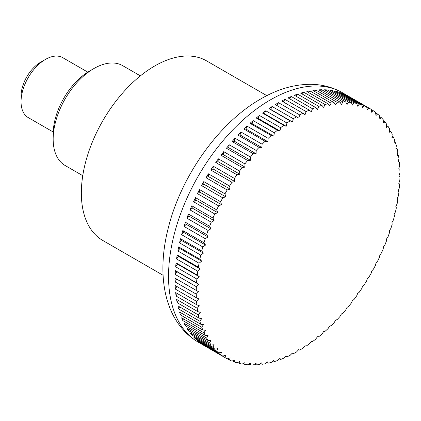 <?xml version="1.0" encoding="UTF-8"?>
<svg xmlns="http://www.w3.org/2000/svg" width="421" height="421" viewBox="0 0 421 421"><rect width="100%" height="100%" fill="white"/><g stroke="black" fill="none" stroke-linecap="round" stroke-linejoin="round"><path stroke-width="0.63" d="M266.819 95.651L206.548 60.856A103.713 59.882 120 0 0 126.621 88.642A103.713 59.882 120 0 0 81.348 193.018A103.713 59.882 120 0 0 102.829 240.496L163.106 275.292M299.72 350.146L298.747 349.583L299.72 350.146A144.05 83.169 120 0 0 302.883 348.204A375.821 306.251 -66.2 0 0 305.041 345.72A375.821 19.266 27.9 0 0 306.114 346.104A144.05 83.169 120 0 0 309.267 343.941A375.821 304.436 -72.3 0 0 311.308 341.415A375.821 38.458 25.8 0 0 312.471 341.62A144.05 83.169 120 0 0 315.603 339.242A375.821 301.42 -78.3 0 0 317.529 336.689A375.821 57.498 23.7 0 0 318.776 336.711A144.05 83.169 120 0 0 321.865 334.127A375.821 297.215 -84 0 0 323.675 331.553A375.821 76.312 21.6 0 0 324.996 331.39A144.05 83.169 120 0 0 328.038 328.617A375.821 291.837 -89.4 0 0 329.722 326.033A375.821 94.82 19.4 0 0 331.117 325.686A144.05 83.169 120 0 0 334.095 322.728A375.821 285.306 -94.4 0 0 335.648 320.149A375.821 112.96 17.1 0 0 337.1 319.618A144.05 83.169 120 0 0 340.005 316.487A375.821 277.655 -99.2 0 0 341.426 313.929A375.821 130.652 14.8 0 0 342.931 313.208A144.05 83.169 120 0 0 345.752 309.919A375.821 268.903 -103.6 0 0 347.036 307.388A375.821 147.829 12.4 0 0 348.588 306.488A144.05 83.169 120 0 0 351.309 303.052A375.821 259.089 -107.7 0 0 352.456 300.557A375.821 164.422 9.9 0 0 354.04 299.473A144.05 83.169 120 0 0 356.661 295.905A375.821 248.253 -111.5 0 0 357.661 293.463A375.821 180.362 7.2 0 0 359.276 292.2A144.05 83.169 120 0 0 361.776 288.517A375.821 236.439 -115.1 0 0 362.639 286.138A375.821 195.597 4.5 0 0 364.27 284.701A144.05 83.169 120 0 0 366.644 280.912A375.821 223.688 -118.4 0 0 367.359 278.602A375.821 210.058 1.5 0 0 369.001 276.992A144.05 83.169 120 0 0 371.238 273.113A375.821 210.058 -121.5 0 0 371.811 270.887A375.821 223.688 -1.6 0 0 373.453 269.114A144.05 83.169 120 0 0 375.548 265.167A375.821 195.602 -124.5 0 0 375.974 263.03A375.821 236.434 -4.9 0 0 377.611 261.099A144.05 83.169 120 0 0 379.547 257.089A375.821 180.367 -127.2 0 0 379.837 255.058A375.821 248.253 -8.5 0 0 381.447 252.968A144.05 83.169 120 0 0 383.231 248.922A375.821 164.422 -129.9 0 0 383.373 247.001A375.821 259.089 -12.3 0 0 384.962 244.764A144.05 83.169 120 0 0 386.573 240.691A375.821 147.829 -132.4 0 0 386.578 238.891A375.821 268.898 -16.4 0 0 388.13 236.518A144.05 83.169 120 0 0 389.567 232.429A375.821 130.657 -134.8 0 0 389.436 230.766A375.821 277.649 -20.8 0 0 390.946 228.256A144.05 83.169 120 0 0 392.204 224.177A375.821 112.965 -137.1 0 0 391.94 222.651A375.821 285.306 -25.6 0 0 393.393 220.015A144.05 83.169 120 0 0 394.466 215.957A375.821 94.825 -139.4 0 0 394.072 214.578A375.821 291.837 -30.6 0 0 395.466 211.831A144.05 83.169 120 0 0 396.35 207.811A375.821 76.317 -141.6 0 0 395.829 206.579A375.821 297.215 -36 0 0 397.15 203.727A144.05 83.169 120 0 0 397.845 199.764A375.821 57.503 -143.7 0 0 397.203 198.691A375.821 301.42 -41.7 0 0 398.45 195.744A144.05 83.169 120 0 0 398.945 191.85A375.821 38.464 -145.8 0 0 398.187 190.945A375.821 304.436 -47.7 0 0 399.35 187.908A144.05 83.169 120 0 0 399.65 184.098A375.821 19.271 -147.9 0 0 398.776 183.361A375.821 306.251 -53.8 0 0 399.85 180.251A144.05 83.169 120 0 0 399.95 176.541L398.976 175.978A375.821 306.856 -60 0 0 399.95 172.81A144.05 83.169 120 0 0 399.85 169.21A375.821 19.266 -152.1 0 1 398.776 168.826A375.821 306.251 -66.2 0 0 399.65 165.6A144.05 83.169 120 0 0 399.35 162.132A375.821 38.458 -154.2 0 1 398.187 161.932A375.821 304.436 -72.3 0 0 398.945 158.664A144.05 83.169 120 0 0 398.45 155.338A375.821 57.498 -156.3 0 1 397.203 155.317A375.821 301.42 -78.3 0 0 397.845 152.023A144.05 83.169 120 0 0 397.15 148.85A375.821 76.312 -158.4 0 1 395.829 149.018A375.821 297.215 -84 0 0 396.35 145.698A144.05 83.169 120 0 0 395.466 142.698A375.821 94.82 -160.6 0 1 394.072 143.051A375.821 291.837 -89.4 0 0 394.466 139.725A144.05 83.169 120 0 0 393.393 136.904A375.821 112.96 -162.9 0 1 391.94 137.441A375.821 285.306 -94.4 0 0 392.204 134.12A144.05 83.169 120 0 0 390.946 131.489A375.821 130.652 -165.2 0 1 389.436 132.21A375.821 277.655 -99.2 0 0 389.567 128.905A144.05 83.169 120 0 0 388.13 126.479A375.821 147.829 -167.6 0 1 386.578 127.384A375.821 268.903 -103.6 0 0 386.573 124.106A144.05 83.169 120 0 0 384.962 121.89A375.821 164.422 -170.1 0 1 383.373 122.974A375.821 259.089 -107.7 0 0 383.231 119.738A144.05 83.169 120 0 0 381.447 117.743A375.821 180.362 -172.8 0 1 379.837 119.006A375.821 248.253 -111.5 0 0 379.547 115.817A144.05 83.169 120 0 0 377.611 114.049A375.821 195.597 -175.5 0 1 375.974 115.486A375.821 236.439 -115.1 0 0 375.548 112.365A144.05 83.169 120 0 0 373.453 110.828A375.821 210.058 -178.5 0 1 371.811 112.439A375.821 223.688 -118.4 0 0 371.238 109.386A144.05 83.169 120 0 0 370.127 108.723A144.05 83.169 120 0 0 369.001 108.092A375.821 223.688 178.4 0 1 367.359 109.865A375.821 210.058 -121.5 0 0 366.644 106.897A144.05 83.169 120 0 0 364.27 105.85A375.821 236.434 175.1 0 1 362.639 107.787A375.821 195.602 -124.5 0 0 361.776 104.908A144.05 83.169 120 0 0 359.276 104.113A375.821 248.253 171.5 0 1 357.661 106.203A375.821 180.367 -127.2 0 0 356.661 103.429A144.05 83.169 120 0 0 354.04 102.887A375.821 259.089 167.7 0 1 352.456 105.124A375.821 164.422 -129.9 0 0 351.309 102.461A144.05 83.169 120 0 0 348.588 102.177A375.821 268.898 163.6 0 1 347.036 104.55A375.821 147.829 -132.4 0 0 345.752 102.014A144.05 83.169 120 0 0 342.931 101.982A375.821 277.649 159.2 0 1 341.426 104.487A375.821 130.657 -134.8 0 0 340.005 102.082A144.05 83.169 120 0 0 337.1 102.303A375.821 285.306 154.4 0 1 335.648 104.94A375.821 112.965 -137.1 0 0 334.095 102.666A144.05 83.169 120 0 0 331.117 103.15A375.821 291.837 149.4 0 1 329.722 105.897A375.821 94.825 -139.4 0 0 328.038 103.771A144.05 83.169 120 0 0 324.996 104.508A375.821 297.215 144 0 1 323.675 107.355A375.821 76.317 -141.6 0 0 321.865 105.387A144.05 83.169 120 0 0 318.776 106.371A375.821 301.42 138.3 0 1 317.529 109.318A375.821 57.503 -143.7 0 0 315.603 107.508A144.05 83.169 120 0 0 312.471 108.739A375.821 304.436 132.3 0 1 311.308 111.77A375.821 38.464 -145.8 0 0 309.267 110.123A144.05 83.169 120 0 0 306.114 111.597A375.821 306.251 126.2 0 1 305.041 114.707A375.821 19.271 -147.9 0 0 302.883 113.228A144.05 83.169 120 0 0 299.72 114.938A375.821 306.856 120 0 1 298.747 118.112L296.489 116.806A144.05 83.169 120 0 0 293.321 118.748A375.821 306.251 113.8 0 1 292.453 121.974A375.821 19.266 -152.1 0 1 290.095 120.848A144.05 83.169 120 0 0 286.943 123.011A375.821 304.436 107.7 0 1 286.185 126.279A375.821 38.458 -154.2 0 1 283.738 125.332A144.05 83.169 120 0 0 280.607 127.71A375.821 301.42 101.7 0 1 279.965 131.005A375.821 57.498 -156.3 0 1 277.434 130.242A144.05 83.169 120 0 0 274.345 132.82A375.821 297.215 96 0 1 273.824 136.141A375.821 76.312 -158.4 0 1 271.208 135.562A144.05 83.169 120 0 0 268.172 138.335A375.821 291.837 90.6 0 1 267.777 141.656A375.821 94.82 -160.6 0 1 265.093 141.267A144.05 83.169 120 0 0 262.115 144.224A375.821 285.306 85.6 0 1 261.851 147.539A375.821 112.96 -162.9 0 1 259.11 147.334A144.05 83.169 120 0 0 256.205 150.46A375.821 277.655 80.8 0 1 256.073 153.765A375.821 130.652 -165.2 0 1 253.279 153.744A144.05 83.169 120 0 0 250.458 157.028A375.821 268.903 76.4 0 1 250.463 160.306A375.821 147.829 -167.6 0 1 247.622 160.464A144.05 83.169 120 0 0 244.896 163.901A375.821 259.089 72.3 0 1 245.043 167.137A375.821 164.422 -170.1 0 1 242.17 167.474A144.05 83.169 120 0 0 239.549 171.042A375.821 248.253 68.5 0 1 239.833 174.231A375.821 180.362 -172.8 0 1 236.934 174.747A144.05 83.169 120 0 0 234.434 178.43A375.821 236.439 64.9 0 1 234.86 181.556A375.821 195.597 -175.5 0 1 231.939 182.251A144.05 83.169 120 0 0 229.566 186.04A375.821 223.688 61.6 0 1 230.14 189.092A375.821 210.058 -178.5 0 1 227.208 189.955A144.05 83.169 120 0 0 224.972 193.834A375.821 210.058 58.5 0 1 225.682 196.802A375.821 223.688 178.4 0 1 222.756 197.833A144.05 83.169 120 0 0 220.662 201.785A375.821 195.602 55.5 0 1 221.52 204.664A375.821 236.434 175.1 0 1 218.599 205.853A144.05 83.169 120 0 0 216.662 209.863A375.821 180.367 52.8 0 1 217.662 212.637A375.821 248.253 171.5 0 1 214.757 213.979A144.05 83.169 120 0 0 212.979 218.031A375.821 164.422 50.1 0 1 214.121 220.693A375.821 259.089 167.7 0 1 211.247 222.183A144.05 83.169 120 0 0 209.637 226.261A375.821 147.829 47.6 0 1 210.916 228.798A375.821 268.898 163.6 0 1 208.079 230.434A144.05 83.169 120 0 0 206.643 234.518A375.821 130.657 45.2 0 1 208.058 236.928A375.821 277.649 159.2 0 1 205.264 238.691A144.05 83.169 120 0 0 204.006 242.775A375.821 112.965 42.9 0 1 205.559 245.043A375.821 285.306 154.4 0 1 202.817 246.932A144.05 83.169 120 0 0 201.743 250.99A375.821 94.825 40.6 0 1 203.427 253.116A375.821 291.837 149.4 0 1 200.743 255.121A144.05 83.169 120 0 0 199.859 259.141A375.821 76.317 38.4 0 1 201.67 261.115A375.821 297.215 144 0 1 199.054 263.22A144.05 83.169 120 0 0 198.365 267.188A375.821 57.503 36.3 0 1 200.296 269.003A375.821 301.42 138.3 0 1 197.759 271.208A144.05 83.169 120 0 0 197.265 275.102A375.821 38.464 34.2 0 1 199.312 276.75A375.821 304.436 132.3 0 1 196.86 279.039A144.05 83.169 120 0 0 196.56 282.854A375.821 19.271 32.1 0 1 198.717 284.333A375.821 306.251 126.2 0 1 196.36 286.696L175.173 274.466L176.888 271.729L198.717 284.333M224.972 357.566L203.785 345.331A144.05 83.169 -60 0 1 201.57 343.889L222.756 356.119A375.821 210.058 1.5 0 0 225.682 355.256A375.821 223.688 61.6 0 1 224.972 357.566A144.05 83.169 120 0 0 226.082 358.224A144.05 83.169 120 0 0 227.208 358.855A375.821 223.688 -1.6 0 0 230.14 357.824A375.821 210.058 58.5 0 1 229.566 360.05A144.05 83.169 120 0 0 231.939 361.097A375.821 236.434 -4.9 0 0 234.86 359.908A375.821 195.602 55.5 0 1 234.434 362.039A144.05 83.169 120 0 0 236.934 362.839A375.821 248.253 -8.5 0 0 239.833 361.492A375.821 180.367 52.8 0 1 239.549 363.523A144.05 83.169 120 0 0 242.17 364.065A375.821 259.089 -12.3 0 0 245.043 362.57A375.821 164.422 50.1 0 1 244.896 364.486A144.05 83.169 120 0 0 247.622 364.775A375.821 268.898 -16.4 0 0 250.463 363.144A375.821 147.829 47.6 0 1 250.458 364.939A144.05 83.169 120 0 0 253.279 364.97A375.821 277.649 -20.8 0 0 256.073 363.207A375.821 130.657 45.2 0 1 256.205 364.87A144.05 83.169 120 0 0 259.11 364.644A375.821 285.306 -25.6 0 0 261.851 362.755A375.821 112.965 42.9 0 1 262.115 364.281A144.05 83.169 120 0 0 265.093 363.802A375.821 291.837 -30.6 0 0 267.777 361.797A375.821 94.825 40.6 0 1 268.172 363.181A144.05 83.169 120 0 0 271.208 362.444A375.821 297.215 -36 0 0 273.824 360.334A375.821 76.317 38.4 0 1 274.345 361.565A144.05 83.169 120 0 0 277.434 360.581A375.821 301.42 -41.7 0 0 279.965 358.376A375.821 57.503 36.3 0 1 280.607 359.445A144.05 83.169 120 0 0 283.738 358.213A375.821 304.436 -47.7 0 0 286.185 355.919A375.821 38.464 34.2 0 1 286.943 356.829A144.05 83.169 120 0 0 290.095 355.35A375.821 306.251 -53.8 0 0 292.453 352.987A375.821 19.271 32.1 0 1 293.321 353.724A144.05 83.169 120 0 0 296.489 352.009A375.821 306.856 -60 0 0 298.747 349.583M293.321 353.724L292.306 353.135M286.943 356.829L285.88 356.213M280.607 359.445L279.486 358.797M274.345 361.565L273.155 360.881M268.172 363.181L266.909 362.449M262.115 364.281L260.767 363.507M256.205 364.87L254.763 364.039M250.458 364.939L248.906 364.044M244.896 364.486L243.222 363.518M239.549 363.523L237.728 362.47M234.434 362.039L232.445 360.892M229.566 360.05L227.387 358.792M220.662 354.587L199.475 342.357A144.05 83.169 -60 0 1 197.412 340.668L218.599 352.898A375.821 195.597 4.5 0 0 221.52 352.203A375.821 236.439 64.9 0 1 220.662 354.587A144.05 83.169 120 0 0 222.756 356.119M216.662 351.13L195.476 338.9A144.05 83.169 -60 0 1 193.571 336.974L214.757 349.209A375.821 180.362 7.2 0 0 217.662 348.688A375.821 248.253 68.5 0 1 216.662 351.13A144.05 83.169 120 0 0 218.599 352.898M212.979 347.209L191.792 334.979A144.05 83.169 -60 0 1 190.06 332.827L211.247 345.057A375.821 164.422 9.9 0 0 214.121 344.72A375.821 259.089 72.3 0 1 212.979 347.209A144.05 83.169 120 0 0 214.757 349.209M209.637 342.841L188.45 330.611A144.05 83.169 -60 0 1 186.892 328.238L208.079 340.468A375.821 147.829 12.4 0 0 210.916 340.31A375.821 268.903 76.4 0 1 209.637 342.841A144.05 83.169 120 0 0 211.247 345.057M206.643 338.042L185.456 325.812A144.05 83.169 -60 0 1 184.077 323.228L205.264 335.458A375.821 130.652 14.8 0 0 208.058 335.484A375.821 277.655 80.8 0 1 206.643 338.042A144.05 83.169 120 0 0 208.079 340.468M204.006 332.832L182.819 320.597A144.05 83.169 -60 0 1 181.63 317.813L202.817 330.048A375.821 112.96 17.1 0 0 205.559 330.253A375.821 285.306 85.6 0 1 204.006 332.832A144.05 83.169 120 0 0 205.264 335.458M201.743 327.228L180.556 314.992A144.05 83.169 -60 0 1 179.556 312.019L200.743 324.249A375.821 94.82 19.4 0 0 203.427 324.644A375.821 291.837 90.6 0 1 201.743 327.228A144.05 83.169 120 0 0 202.817 330.048M199.859 321.249L178.672 309.019A144.05 83.169 -60 0 1 177.873 305.867L199.054 318.097A375.821 76.312 21.6 0 0 201.67 318.676A375.821 297.215 96 0 1 199.859 321.249A144.05 83.169 120 0 0 200.743 324.249M198.365 314.929L177.178 302.699A144.05 83.169 -60 0 1 176.573 299.378L197.759 311.608A375.821 57.498 23.7 0 0 200.296 312.377A375.821 301.42 101.7 0 1 198.365 314.929A144.05 83.169 120 0 0 199.054 318.097M197.265 308.288L176.078 296.052A144.05 83.169 -60 0 1 175.673 292.584L196.86 304.815A375.821 38.458 25.8 0 0 199.312 305.762A375.821 304.436 107.7 0 1 197.265 308.288A144.05 83.169 120 0 0 197.759 311.608M196.56 301.347L175.373 289.116A144.05 83.169 -60 0 1 175.173 285.506L196.36 297.736A375.821 19.266 27.9 0 0 198.717 298.868A375.821 306.251 113.8 0 1 196.56 301.347A144.05 83.169 120 0 0 196.86 304.815M196.36 286.696A144.05 83.169 120 0 0 196.26 290.406L198.517 291.711A375.821 306.856 120 0 1 196.26 294.142A144.05 83.169 120 0 0 196.36 297.736M196.26 294.142L175.073 281.912A144.05 83.169 -60 0 1 175.062 280.049A144.05 83.169 -60 0 1 175.073 278.176L196.26 290.406M87.779 72.123L62.782 57.693A34.569 19.961 120 0 0 45.494 59.403A34.569 19.961 120 0 0 21.05 101.745A34.569 19.961 120 0 0 28.212 117.575L53.209 132.005M45.494 59.403L40.605 62.229A27.66 15.966 -60 0 0 21.05 96.099L21.05 101.745M175.173 274.466A144.05 83.169 -60 0 1 175.373 270.619L196.56 282.854M175.373 270.619L176.888 271.729M196.86 279.039L175.673 266.809A144.05 83.169 -60 0 1 176.078 262.872L197.265 275.102M176.078 262.872L177.478 264.146L199.312 276.75M175.673 266.809L177.478 264.146M197.759 271.208L176.573 258.973A144.05 83.169 -60 0 1 177.178 254.958L198.365 267.188M177.178 254.958L178.467 256.4L200.296 269.003M176.573 258.973L178.467 256.4M199.054 263.22L177.873 250.99A144.05 83.169 -60 0 1 178.672 246.911L199.859 259.141M178.672 246.911L179.841 248.511L201.67 261.115M177.873 250.99L179.841 248.511M200.743 255.121L179.556 242.891A144.05 83.169 -60 0 1 180.556 238.76L201.743 250.99M180.556 238.76L181.593 240.512L203.427 253.116M179.556 242.891L181.593 240.512M202.817 246.932L181.63 234.702A144.05 83.169 -60 0 1 182.819 230.545L204.006 242.775M182.819 230.545L183.73 232.439L205.559 245.043M181.63 234.702L183.73 232.439M205.264 238.691L184.077 226.461A144.05 83.169 -60 0 1 185.456 222.288L206.643 234.518M185.456 222.288L186.229 224.325L208.058 236.928M184.077 226.461L186.229 224.325M208.079 230.434L186.892 218.199A144.05 83.169 -60 0 1 188.45 214.031L209.637 226.261M188.45 214.031L189.087 216.194L210.916 228.798M186.892 218.199L189.087 216.194M211.247 222.183L190.06 209.953A144.05 83.169 -60 0 1 191.792 205.801L212.979 218.031M191.792 205.801L192.292 208.09L214.121 220.693M190.06 209.953L192.292 208.09M214.757 213.979L193.571 201.748A144.05 83.169 -60 0 1 195.476 197.628L216.662 209.863M195.476 197.628L195.833 200.033L217.662 212.637M193.571 201.748L195.833 200.033M218.599 205.853L197.412 193.623A144.05 83.169 -60 0 1 199.475 189.555L220.662 201.785M199.475 189.555L199.691 192.06L221.52 204.664M197.412 193.623L199.691 192.06M222.756 197.833L201.57 185.603A144.05 83.169 -60 0 1 203.785 181.604L224.972 193.834M203.785 181.604L203.853 184.198L225.682 196.802M201.57 185.603L203.853 184.198M227.208 189.955L206.022 177.725A144.05 83.169 -60 0 1 208.379 173.81L229.566 186.04M208.379 173.81L208.306 176.488L230.14 189.092M206.022 177.725L208.306 176.488M231.939 182.251L210.753 170.021A144.05 83.169 -60 0 1 213.247 166.2L234.434 178.43M213.247 166.2L213.031 168.953L234.86 181.556M210.753 170.021L213.031 168.953M236.934 174.747L215.747 162.517A144.05 83.169 -60 0 1 218.362 158.812L239.549 171.042M218.362 158.812L218.004 161.627L239.833 174.231M215.747 162.517L218.004 161.627M242.17 167.474L220.983 155.244A144.05 83.169 -60 0 1 223.714 151.665L244.896 163.901M223.714 151.665L223.214 154.533L245.043 167.137M220.983 155.244L223.214 154.533M247.622 160.464L226.435 148.234A144.05 83.169 -60 0 1 229.271 144.798L250.458 157.028M229.271 144.798L228.635 147.703L250.463 160.306M226.435 148.234L228.635 147.703M253.279 153.744L232.092 141.509A144.05 83.169 -60 0 1 235.018 138.23L256.205 150.46M235.018 138.23L234.244 141.161L256.073 153.765M232.092 141.509L234.244 141.161M259.11 147.334L237.923 135.099A144.05 83.169 -60 0 1 240.928 131.989L262.115 144.224M240.928 131.989L240.023 134.936L261.851 147.539M237.923 135.099L240.023 134.936M265.093 141.267L243.906 129.031A144.05 83.169 -60 0 1 246.985 126.105L268.172 138.335M246.985 126.105L245.948 129.052L267.777 141.656M243.906 129.031L245.948 129.052M271.208 135.562L250.021 123.327A144.05 83.169 -60 0 1 253.158 120.59L274.345 132.82M253.158 120.59L251.995 123.537L273.824 136.141M250.021 123.327L251.995 123.537M277.434 130.242L256.247 118.012A144.05 83.169 -60 0 1 259.42 115.475L280.607 127.71M259.42 115.475L258.136 118.401L279.965 131.005M256.247 118.012L258.136 118.401M283.738 125.332L262.551 113.096A144.05 83.169 -60 0 1 265.756 110.781L286.943 123.011M265.756 110.781L264.356 113.675L286.185 126.279M262.551 113.096L264.356 113.675M290.095 120.848L268.908 108.613A144.05 83.169 -60 0 1 272.134 106.518L293.321 118.748M272.134 106.518L270.624 109.371L292.453 121.974M268.908 108.613L270.624 109.371M296.489 116.806L275.302 104.576A144.05 83.169 -60 0 1 278.534 102.708L299.72 114.938M278.534 102.708L276.918 105.508M302.883 113.228L281.702 100.998A144.05 83.169 -60 0 1 284.928 99.367L306.114 111.597M284.928 99.367L283.317 101.929M309.267 110.123L288.08 97.893A144.05 83.169 -60 0 1 291.285 96.509L312.471 108.739M291.285 96.509L289.706 98.835M315.603 107.508L294.416 95.272A144.05 83.169 -60 0 1 297.589 94.141L318.776 106.371M297.589 94.141L296.058 96.225M321.865 105.387L300.678 93.152A144.05 83.169 -60 0 1 303.815 92.273L324.996 104.508M303.815 92.273L302.352 94.115M328.038 103.771L306.851 91.536A144.05 83.169 -60 0 1 309.93 90.915L331.117 103.15M309.93 90.915L308.551 92.52M334.095 102.666L312.908 90.436A144.05 83.169 -60 0 1 315.913 90.073L337.1 102.303M315.913 90.073L314.645 91.441M340.005 102.082L318.818 89.847A144.05 83.169 -60 0 1 321.744 89.747L342.931 101.982M321.744 89.747L320.607 90.878M345.752 102.014L324.565 89.778A144.05 83.169 -60 0 1 327.401 89.941L348.588 102.177M327.401 89.941L326.412 90.847M351.309 102.461L330.122 90.231A144.05 83.169 -60 0 1 332.853 90.657L354.04 102.887M332.853 90.657L332.037 91.336M356.661 103.429L335.474 91.199A144.05 83.169 -60 0 1 338.089 91.883L359.276 104.113M338.089 91.883L337.474 92.352M361.776 104.908L340.589 92.678A144.05 83.169 -60 0 1 343.083 93.62L364.27 105.85M343.083 93.62L342.689 93.888M366.644 106.897L345.457 94.667A144.05 83.169 -60 0 1 347.814 95.862L369.001 108.092M371.275 109.571L373.453 110.828M375.621 112.902L377.611 114.049M379.631 116.691L381.447 117.743M383.284 120.922L384.962 121.89M386.578 125.584L388.13 126.479M389.504 130.657L390.946 131.489M392.046 136.125L393.393 136.904M394.203 141.972L395.466 142.698M395.966 148.166L397.15 148.85M397.324 154.691L398.45 155.338M398.282 161.517L399.35 162.132M398.834 168.626L399.85 169.21M199.475 342.357L199.512 341.878M195.476 338.9L195.57 338.131M191.792 334.979L191.976 333.932M188.45 330.611L188.734 329.306M185.456 325.812L185.866 324.259M182.819 320.597L183.367 318.818M180.556 314.992L181.256 313.003M178.672 309.019L179.541 306.83M177.178 302.699L178.22 300.331M176.078 296.052L177.304 293.526M175.373 289.116L176.794 286.443M175.073 278.176L198.517 291.711M175.073 281.912L176.688 279.107M140.377 75.88L122.721 65.681A57.619 33.27 120 0 0 93.909 68.539A57.619 33.27 120 0 0 53.167 139.109L53.167 134.015A51.383 29.665 120 0 1 89.499 71.086L93.909 68.539M53.167 139.109A57.619 33.27 120 0 0 65.097 165.485L82.758 175.678M168.542 276.287A144.05 83.169 120 0 0 198.375 342.231C164.264 322.128 155.98 275.608 168.305 227.872C181.156 175.899 218.952 122.627 260.82 98.914C277.26 89.336 293.7 84.468 310.135 84.311C321.818 84.332 332.579 87.136 342.426 92.731A144.05 83.169 120 0 0 270.398 99.861A144.05 83.169 120 0 0 168.542 276.287M226.082 358.224L198.375 342.231M370.127 108.723L342.426 92.731"/></g></svg>
